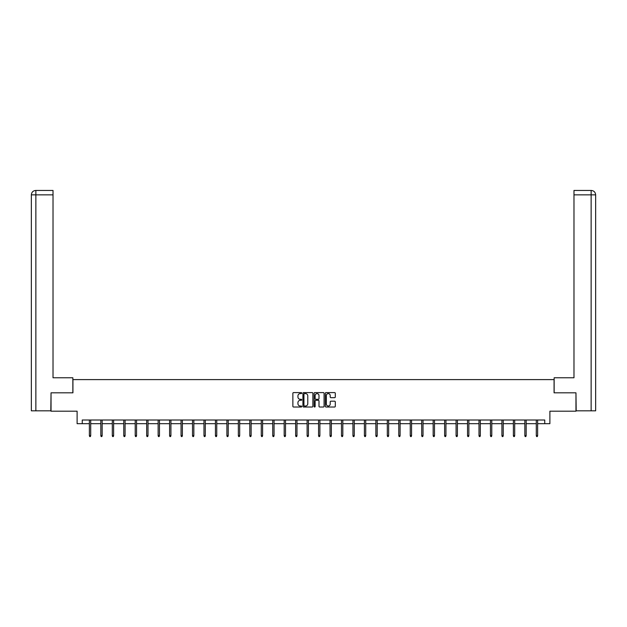 <?xml version="1.0" encoding="UTF-8"?>
<svg xmlns="http://www.w3.org/2000/svg" width="627" height="627" viewBox="0 0 627 627"><rect width="100%" height="100%" fill="white"/><g stroke="black" fill="none" stroke-linecap="round" stroke-linejoin="round"><path stroke-width="0.94" d="M301.744 393.098A0.502 0.502 0 0 0 301.242 392.596L293.585 392.596A0.721 0.721 0 0 0 292.864 393.317L292.864 406.296A0.721 0.721 0 0 0 293.585 407.017L301.242 407.017A0.502 0.502 0 0 0 301.744 406.508A0.502 0.502 0 0 0 301.242 406.006L300.255 406.006A2.304 2.304 0 0 1 297.943 403.702L297.943 402.62A2.304 2.304 0 0 1 300.255 400.308L301.242 400.308A0.502 0.502 0 0 0 301.744 399.807A0.502 0.502 0 0 0 301.242 399.297L300.255 399.297A2.304 2.304 0 0 1 297.943 396.993L297.943 395.911A2.304 2.304 0 0 1 300.255 393.607L301.242 393.607A0.502 0.502 0 0 0 301.744 393.098M334.575 397.675A0.721 0.721 0 0 0 335.296 396.954L335.296 393.317A0.721 0.721 0 0 0 334.575 392.596L326.064 392.596A0.721 0.721 0 0 0 325.342 393.317L325.342 406.296A0.721 0.721 0 0 0 326.064 407.017L334.575 407.017A0.721 0.721 0 0 0 335.296 406.296L335.296 401.899A0.721 0.721 0 0 0 334.575 401.178L330.931 401.178A0.721 0.721 0 0 0 330.21 401.899L330.21 404.078A1.928 1.928 0 0 1 328.282 406.006A1.928 1.928 0 0 1 326.353 404.078L326.353 395.535A1.928 1.928 0 0 1 328.282 393.607A1.928 1.928 0 0 1 330.21 395.535L330.21 396.954A0.721 0.721 0 0 0 330.931 397.675L334.575 397.675M82.255 423.68L82.255 420.004L544.745 420.004L544.745 423.68L549.887 423.68L549.887 411.194L575.962 411.194L575.962 392.823L554.072 392.823L554.072 379.601L72.928 379.601L72.928 392.823L51.038 392.823L51.038 411.194L77.113 411.194L77.113 423.68L89.379 423.68M312.873 393.317A0.721 0.721 0 0 0 312.152 392.596L303.64 392.596A0.721 0.721 0 0 0 302.919 393.317L302.919 406.296A0.721 0.721 0 0 0 303.64 407.017L312.152 407.017A0.721 0.721 0 0 0 312.873 406.296L312.873 393.317M314.848 392.596L323.36 392.596A0.721 0.721 0 0 1 324.081 393.317L324.081 406.296A0.721 0.721 0 0 1 323.36 407.017L319.715 407.017A0.721 0.721 0 0 1 318.994 406.296L318.994 401.029A0.721 0.721 0 0 0 318.273 400.308L315.859 400.308A0.721 0.721 0 0 0 315.138 401.029L315.138 406.508A0.502 0.502 0 0 1 314.636 407.017A0.502 0.502 0 0 1 314.127 406.508L314.127 393.317A0.721 0.721 0 0 1 314.848 392.596M90.703 423.68L100.837 423.68M102.162 423.68L112.304 423.68M113.62 423.68L123.762 423.68M125.079 423.68L135.22 423.68M136.545 423.68L146.679 423.68M148.003 423.68L158.137 423.68M159.462 423.68L169.596 423.68M170.92 423.68L181.054 423.68M182.379 423.68L192.513 423.68M193.837 423.68L203.979 423.68M205.295 423.68L215.437 423.68M216.754 423.68L226.896 423.68M228.212 423.68L238.354 423.68M239.679 423.68L249.812 423.68M251.137 423.68L261.271 423.68M262.595 423.68L272.729 423.68M274.054 423.68L284.188 423.68M285.512 423.68L295.646 423.68M296.971 423.68L307.112 423.68M308.429 423.68L318.571 423.68M319.888 423.68L330.029 423.68M331.354 423.68L341.488 423.68M342.812 423.68L352.946 423.68M354.271 423.68L364.405 423.68M365.729 423.68L375.863 423.68M377.188 423.68L387.321 423.68M388.646 423.68L398.788 423.68M400.104 423.68L410.246 423.68M411.563 423.68L421.705 423.68M423.021 423.68L433.163 423.68M434.487 423.68L444.621 423.68M445.946 423.68L456.08 423.68M457.404 423.68L467.538 423.68M468.863 423.68L478.997 423.68M480.321 423.68L490.455 423.68M491.78 423.68L501.921 423.68M503.238 423.68L513.38 423.68M514.696 423.68L524.838 423.68M526.163 423.68L536.297 423.68M537.621 423.68L544.745 423.68M304.432 393.607A0.502 0.502 0 0 0 303.93 394.109L303.93 405.504A0.502 0.502 0 0 0 304.432 406.006L305.482 406.006A2.304 2.304 0 0 0 307.786 403.702L307.786 395.911A2.304 2.304 0 0 0 305.482 393.607L304.432 393.607M318.994 395.566A1.928 1.928 0 0 0 317.066 393.638A1.928 1.928 0 0 0 315.138 395.566L315.138 398.576A0.721 0.721 0 0 0 315.859 399.297L318.273 399.297A0.721 0.721 0 0 0 318.994 398.576L318.994 395.566M89.379 435.593L89.677 436.549L90.413 436.549L90.703 435.593L89.379 435.593L89.379 420.004M90.703 435.593L90.703 420.004M72.85 392.823L72.85 377.767L53.021 377.767L53.021 194.856L35.864 194.856L35.864 410.826L50.818 410.826L51.038 392.823M35.864 410.826L31.35 410.826L31.35 194.856C31.616 192.183 33.082 190.71 35.755 190.451L53.021 190.451L53.021 194.856M36.86 190.451L35.864 190.451L35.864 194.856L31.35 194.856C31.609 192.183 33.074 190.718 35.755 190.451L53.021 190.451M554.15 392.823L554.15 377.767L573.979 377.767L573.979 190.451L591.237 190.451L573.979 190.451M595.65 410.826L595.65 366.748L595.65 410.826L576.182 410.826L575.962 392.823M591.245 190.451L591.245 190.451C593.918 190.71 595.384 192.183 595.65 194.856L595.65 366.748L595.65 194.856L595.65 366.748L595.65 194.856L573.979 194.856M590.14 190.451L591.136 190.451L591.136 410.826M100.837 435.593L101.135 436.549L101.872 436.549L102.162 435.593L100.837 435.593L100.837 420.004M102.162 435.593L102.162 420.004M112.304 435.593L112.594 436.549L113.33 436.549L113.62 435.593L112.304 435.593L112.304 420.004M113.62 435.593L113.62 420.004M123.762 435.593L124.052 436.549L124.789 436.549L125.079 435.593L123.762 435.593L123.762 420.004M125.079 435.593L125.079 420.004M135.22 435.593L135.51 436.549L136.247 436.549L136.545 435.593L135.22 435.593L135.22 420.004M136.545 435.593L136.545 420.004M146.679 435.593L146.969 436.549L147.706 436.549L148.003 435.593L146.679 435.593L146.679 420.004M148.003 435.593L148.003 420.004M158.137 435.593L158.435 436.549L159.164 436.549L159.462 435.593L158.137 435.593L158.137 420.004M159.462 435.593L159.462 420.004M169.596 435.593L169.893 436.549L170.622 436.549L170.92 435.593L169.596 435.593L169.596 420.004M170.92 435.593L170.92 420.004M181.054 435.593L181.352 436.549L182.081 436.549L182.379 435.593L181.054 435.593L181.054 420.004M182.379 435.593L182.379 420.004M192.513 435.593L192.81 436.549L193.547 436.549L193.837 435.593L192.513 435.593L192.513 420.004M193.837 435.593L193.837 420.004M203.979 435.593L204.269 436.549L205.005 436.549L205.295 435.593L203.979 435.593L203.979 420.004M205.295 435.593L205.295 420.004M215.437 435.593L215.727 436.549L216.464 436.549L216.754 435.593L215.437 435.593L215.437 420.004M216.754 435.593L216.754 420.004M226.896 435.593L227.186 436.549L227.922 436.549L228.212 435.593L226.896 435.593L226.896 420.004M228.212 435.593L228.212 420.004M238.354 435.593L238.644 436.549L239.381 436.549L239.679 435.593L238.354 435.593L238.354 420.004M239.679 435.593L239.679 420.004M249.812 435.593L250.102 436.549L250.839 436.549L251.137 435.593L249.812 435.593L249.812 420.004M251.137 435.593L251.137 420.004M261.271 435.593L261.569 436.549L262.298 436.549L262.595 435.593L261.271 435.593L261.271 420.004M262.595 435.593L262.595 420.004M272.729 435.593L273.027 436.549L273.756 436.549L274.054 435.593L272.729 435.593L272.729 420.004M274.054 435.593L274.054 420.004M284.188 435.593L284.486 436.549L285.222 436.549L285.512 435.593L284.188 435.593L284.188 420.004M285.512 435.593L285.512 420.004M295.646 435.593L295.944 436.549L296.681 436.549L296.971 435.593L295.646 435.593L295.646 420.004M296.971 435.593L296.971 420.004M307.112 435.593L307.402 436.549L308.139 436.549L308.429 435.593L307.112 435.593L307.112 420.004M308.429 435.593L308.429 420.004M318.571 435.593L318.861 436.549L319.598 436.549L319.888 435.593L318.571 435.593L318.571 420.004M319.888 435.593L319.888 420.004M330.029 435.593L330.319 436.549L331.056 436.549L331.354 435.593L330.029 435.593L330.029 420.004M331.354 435.593L331.354 420.004M341.488 435.593L341.778 436.549L342.514 436.549L342.812 435.593L341.488 435.593L341.488 420.004M342.812 435.593L342.812 420.004M352.946 435.593L353.244 436.549L353.973 436.549L354.271 435.593L352.946 435.593L352.946 420.004M354.271 435.593L354.271 420.004M364.405 435.593L364.702 436.549L365.431 436.549L365.729 435.593L364.405 435.593L364.405 420.004M365.729 435.593L365.729 420.004M375.863 435.593L376.161 436.549L376.898 436.549L377.188 435.593L375.863 435.593L375.863 420.004M377.188 435.593L377.188 420.004M387.321 435.593L387.619 436.549L388.356 436.549L388.646 435.593L387.321 435.593L387.321 420.004M388.646 435.593L388.646 420.004M398.788 435.593L399.078 436.549L399.814 436.549L400.104 435.593L398.788 435.593L398.788 420.004M400.104 435.593L400.104 420.004M410.246 435.593L410.536 436.549L411.273 436.549L411.563 435.593L410.246 435.593L410.246 420.004M411.563 435.593L411.563 420.004M421.705 435.593L421.995 436.549L422.731 436.549L423.021 435.593L421.705 435.593L421.705 420.004M423.021 435.593L423.021 420.004M433.163 435.593L433.453 436.549L434.19 436.549L434.487 435.593L433.163 435.593L433.163 420.004M434.487 435.593L434.487 420.004M444.621 435.593L444.919 436.549L445.648 436.549L445.946 435.593L444.621 435.593L444.621 420.004M445.946 435.593L445.946 420.004M456.08 435.593L456.378 436.549L457.107 436.549L457.404 435.593L456.08 435.593L456.08 420.004M457.404 435.593L457.404 420.004M467.538 435.593L467.836 436.549L468.565 436.549L468.863 435.593L467.538 435.593L467.538 420.004M468.863 435.593L468.863 420.004M478.997 435.593L479.294 436.549L480.031 436.549L480.321 435.593L478.997 435.593L478.997 420.004M480.321 435.593L480.321 420.004M490.455 435.593L490.753 436.549L491.49 436.549L491.78 435.593L490.455 435.593L490.455 420.004M491.78 435.593L491.78 420.004M501.921 435.593L502.211 436.549L502.948 436.549L503.238 435.593L501.921 435.593L501.921 420.004M503.238 435.593L503.238 420.004M513.38 435.593L513.67 436.549L514.406 436.549L514.696 435.593L513.38 435.593L513.38 420.004M514.696 435.593L514.696 420.004M524.838 435.593L525.128 436.549L525.865 436.549L526.163 435.593L524.838 435.593L524.838 420.004M526.163 435.593L526.163 420.004M536.297 435.593L536.587 436.549L537.323 436.549L537.621 435.593L536.297 435.593L536.297 420.004M537.621 435.593L537.621 420.004M31.35 194.856L31.35 366.748"/></g></svg>
